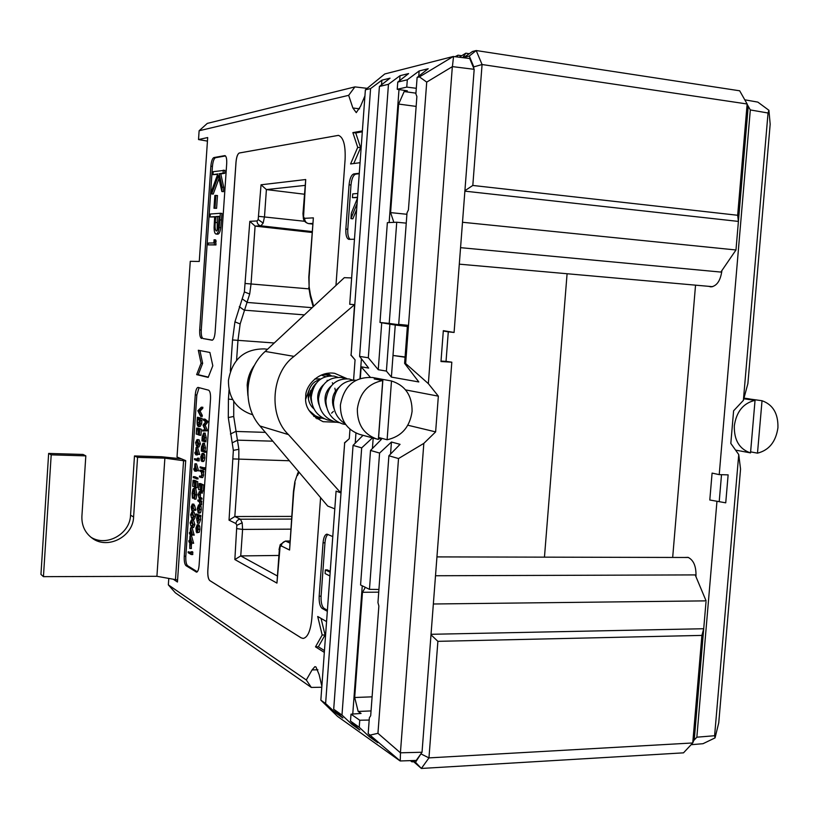 <?xml version="1.0" encoding="UTF-8"?>
<svg xmlns="http://www.w3.org/2000/svg" width="819" height="819" viewBox="0 0 819 819"><rect width="100%" height="100%" fill="white"/><g stroke="black" fill="none" stroke-linecap="round" stroke-linejoin="round"><path stroke-width="1.23" d="M48.649 453.439L83.057 454.453L85.821 455.866L51.198 454.852L48.649 453.439L40.95 574.395L43.438 576.658L51.198 454.852M90.755 537.11C106.327 547.307 130.037 534.039 130.549 515.182L134.48 455.958L137.561 457.36L164.875 458.149L156.92 576.3L43.438 576.658M181.449 458.855L161.64 456.756L134.48 455.958M85.821 455.866L81.9 516.318C81.583 525.522 84.992 532.79 92.117 538.144C107.565 549.958 133.108 536.711 133.599 516.984L137.561 457.36M177.58 579.995L156.92 576.3M175.471 579.668L183.558 460.718L164.875 458.149M183.558 460.718L185.678 460.984M249.693 294.021L244.379 291.922L249.826 221.335L255.088 226.095L251.054 283.917L249.693 294.021L240.151 323.955L237.96 340.428L236.578 360.268M233.743 401.249L233.722 416.462L238.861 449.293L238.8 459.561L234.828 516.523L291.666 516.41M321.857 686.22L319.113 674.6L315.96 666.963L314.906 666.646L312.08 669.911L317.905 669.778M348.659 95.332L199.119 130.753L207.299 123.393L354.914 86.896L348.659 95.332L352.887 107.995L356.275 112.643L360.514 106.337L364.936 95.854M326.085 373.607L329.658 375.522M335.493 391.052L334.858 388.206M333.057 383.947L332.33 382.77M325.522 376.638L321.273 375.082M336.353 422.246L323.075 421.693C310.217 415.161 304.443 406.746 305.753 396.447C305.006 386.752 318.11 370.546 334.736 373.341L347.102 378.706M331.398 375.798L327.508 373.362M188.196 551.75L190.94 553.388L191.052 551.76L192.629 551.771L192.772 554.535L191.185 554.524L188.124 552.692L188.196 551.75L191.001 552.487M191.339 544.266L191.38 548.495L189.803 548.495L189.762 544.256L191.339 544.266M190.008 535.974L191.585 535.984L193.622 543.325L189.906 542.096L189.824 543.314L188.892 541.513L188.954 540.56L189.66 540.97L190.008 535.974L192.035 543.314M191.431 542.966L189.824 543.314M191.359 520.024L193.519 520.219L194.902 524.621L193.581 527.549L191.451 527.375L190.09 522.86L191.359 520.024L193.315 524.6L191.994 527.538M193.632 504.166L194.727 505.794L195.71 510.319L194.123 510.288L193.069 506.859L191.892 510.647L191.175 506.869L192.332 504.146L194.123 510.288M194.113 510.247L193.468 510.667M194.553 458.65L197.348 459.787L197.451 458.149L199.037 458.2L199.181 460.913L197.594 460.872L194.492 459.602L194.553 458.65L197.379 459.203M196.048 447.543L197.625 447.583L199.703 454.535L195.956 453.634L195.874 454.862L194.922 453.235L194.994 452.283L195.7 452.559L196.048 447.543L198.116 454.494M197.502 454.248L197.451 454.903L195.874 454.862M198.065 434.756L198.096 429.606L196.898 429.187L196.232 434.101L196.642 428.132L198.218 428.183L201.351 429.269L200.942 435.268L199.037 435.104L199.375 430.047L198.413 429.719L198.065 434.756L199.058 434.797M197.379 417.26L202.098 418.335L201.607 423.832L200.082 426.566L198.311 426.474C197.318 425.921 196.939 423.945 197.154 420.546L197.379 417.26L200.512 418.274L200.02 423.771L198.505 426.515M196.079 513.912L200.819 515.54L200.757 516.502L198.73 516.267L198.976 519.666L197.512 523.146L196.591 518.458L197.266 515.509L196.007 514.864L196.079 513.912L199.222 515.52L199.16 516.482M200.379 516.502L200.573 519.686L199.304 523.218L197.707 523.198M199.498 500.01L201.812 501.136L201.74 502.088L199.805 501.904L200.051 503.992L201.658 504.023L201.515 504.821L199.918 504.791L199.386 501.873L197.84 500.941L197.901 499.989L199.498 500.01M201.454 502.088L201.658 504.023M199.13 492.526L198.782 497.276L200.409 498.218L200.338 499.18L199.212 498.638L198.229 494.574L199.324 491.554L202.426 492.199L202.354 493.161L199.447 492.536M200.43 492.977L200.379 497.307L202.006 498.249L201.945 499.211L200.338 499.18M200.481 490.448L200.501 485.217L199.283 484.674L198.618 489.588L199.027 483.568L200.624 483.599L203.798 485.032L203.388 491.083L201.454 490.898L201.812 485.81L200.829 485.37L200.481 490.448L201.484 490.468M199.549 476.034L201.167 476.617L201.761 474.795L201.331 471.867L199.887 471.099L199.949 470.137L201.546 470.178L203.87 471.16L203.798 472.123L201.781 471.908L202.037 475.092L203.634 475.133L202.651 477.641L199.478 476.986L199.549 476.034L201.505 476.228M203.419 472.123L203.634 475.133M200.174 466.85L202.498 467.823L202.426 468.785L200.112 467.813L200.174 466.85L203.757 467.721M204.801 467.751L204.77 469.553L203.173 469.512L203.225 467.71L204.863 467.751L203.225 467.71M203.593 453.491L204.596 454.709L204.822 457.944L204.136 460.923L203.276 461.445M205.026 433.138L206.204 437.704L205.886 441.83L201.955 440.919L202.191 436.752L203.685 433.087L204.607 437.643L204.279 441.779M199.078 387.663L196.836 394.983L185.821 556.234C185.626 561.169 186.22 564.332 187.592 565.694L197.307 571.764M205.047 419.144L208.159 421.601L205.211 425.307L207.524 430.774L202.631 431.029L202.692 430.067L205.067 429.832L203.03 425.174L205.62 421.826L203.378 420.045L203.45 419.082L205.047 419.144M204.32 443.325L205.508 447.901L204.791 450.89L206.193 451.423L206.132 452.395L201.259 451.085L201.494 446.908L202.989 443.274L203.911 447.85L203.194 450.839L204.596 451.371L204.525 452.344M199.99 504.944L201.095 506.429L201.269 509.602L200.686 512.377L199.99 513.083L198.188 513.011L197.287 508.384L198.567 504.883L199.488 506.398L199.672 509.572L198.393 513.063M198.587 524.795L199.693 526.115L199.908 529.391L199.242 532.289L196.785 532.688L197.113 525.675L196.222 528.101L196.325 532.012L195.936 528.071L197.174 524.733L198.096 526.095L198.311 529.381L197.041 532.759M202.856 407.258L202.784 408.292L200.061 411.077L202.303 415.397L202.232 416.421L200.645 416.359L197.829 410.739L201.269 407.197L202.856 407.258M197.021 439.598L199.027 439.752L200.43 443.908L198.935 447.041L196.949 446.908L195.567 442.629L197.021 439.598L198.843 443.857L197.348 446.99M194.932 463.83L196.519 463.871L198.587 470.894L194.84 469.932L194.758 471.15L193.816 469.492L193.878 468.54L194.594 468.847L194.932 463.83L197 470.853M196.386 470.587L196.345 471.191L194.758 471.15M194.902 476.709L198.014 478.081L197.942 479.033L193.264 477.61L193.325 476.668L194.902 476.709M194.492 487.121L194.512 481.951L193.325 481.408L192.67 486.271L193.069 480.323L194.656 480.354L197.758 481.746L197.348 487.735L195.444 487.561L195.792 482.524L194.83 482.094L194.492 487.121L195.475 487.141M196.939 494.84L195.976 499.16L194.39 499.129L195.045 494.604L193.857 489.25L192.424 493.427L194.001 493.458L194.257 497.471L194.021 498.208L192.434 498.177L192.107 493.284L192.946 489.178L193.878 488.288L195.721 488.39L196.939 494.84L195.362 494.819L194.39 499.129M194.646 490.131L194.001 493.458M193.878 488.288L195.721 488.39M191.933 511.906L194.072 512.09L195.465 516.472L194.123 519.42L192.004 519.246L190.643 514.762L191.933 511.906L193.878 516.451L192.537 519.41M190.561 527.866L192.137 527.886L194.185 535.186L190.469 533.988L190.377 535.206L189.445 533.415L189.506 532.473L190.213 532.872L190.561 527.866L192.598 535.176M191.984 534.838L190.377 535.206M405.088 356.971L392.997 355.466L391.39 377.098L386.394 371.079L389.875 324.16L395.26 325.041L392.997 355.466L405.067 357.227M407.842 425.225L435.626 431.889L423.832 443.376L400.419 752.804L422.031 752.251L451.812 362.193L440.98 361.537L443.325 330.661L454.084 332.463L474.181 69.318L452.416 66.615L426.719 82.105L405.651 363.534L404.606 363.37L418.816 381.951L391.39 377.098M454.084 332.463L448.29 331.849L446.038 361.363L451.812 362.193M422.031 752.251L416.216 760.441L400.235 760.964L368.181 733.568L369.359 717.782L370.69 715.734L378.869 606.029L377.948 602.62L388.902 455.763L398.525 458.548L377.948 733.312L400.419 752.804M426.719 82.105L419.441 76.894L453.245 56.491L469.707 58.507L474.181 69.318M567.086 273.741L544.461 557.155L567.086 273.741M416.154 106.409L398.638 104.064L390.591 212.612L393.867 222.358M406.91 214.281L390.591 212.612M378.726 592.157L362.479 592.28L354.688 697.501L358.169 711.465L361.066 713.451L351.003 714.158L359.746 720.229L369.195 720.055M372.092 696.836L354.688 697.501M396.734 222.236L389.22 323.413L379.985 322.471L387.367 222.635L396.734 222.236L406.255 223.137M415.939 93.161L404.166 91.544L398.638 104.064M416.308 88.298L406.767 87.101L397.225 89.291L407.33 90.837L404.166 91.544M371.048 710.923L358.169 711.465M365.346 587.336L362.479 592.28M378.931 589.465L369.461 589.363L360.565 584.971L370.516 450.44L379.586 453.061L391.441 442.014L400.061 444.338L388.902 455.763M362.377 130.907L352.866 132.617L357.708 147.348L350.583 163.954L360.053 162.694M326.576 621.59L317.7 616.482L322.184 635.032L315.499 646.856L324.324 652.395M359.285 173.27L353.798 173.915C351.341 174.836 349.764 178.47 349.068 184.807L345.853 229.033C345.618 235.114 346.621 238.544 348.863 239.343L354.473 239.24M332.78 536.568L326.945 534.142C324.887 534.572 323.597 537.459 323.055 542.813L319.175 596.191C318.949 602.456 319.942 606.541 322.164 608.425L327.324 611.312M335.964 285.452L345.096 159.562C345.669 145.27 343.448 137.203 338.431 135.37L239.312 152.989C237.623 153.818 236.517 156.849 235.995 162.111L207.801 570.587C207.606 575.767 208.251 579.105 209.766 580.579L301.105 637.837L303.194 638.441C307.729 637.438 310.606 630.732 311.844 618.335L320.587 497.635M212.807 365.745L209.899 352.467L198.311 350.256L201.075 363.216L196.652 374.631L208.19 377.395L212.807 365.745M203.122 338.554L212.09 340.213C213.626 339.834 214.629 337.182 215.11 332.238L226.699 163.626C226.904 158.866 226.3 156.194 224.918 155.61L213.902 157.555L215.479 157.729C213.943 158.497 212.93 161.394 212.438 166.4L201.269 330.016C201.075 334.971 201.689 337.817 203.122 338.554L212.52 340.12M201.546 338.452C200.123 337.715 199.508 334.869 199.703 329.914L201.269 330.016M212.438 166.4L210.862 166.226L199.703 329.914M210.862 166.226C211.353 161.22 212.367 158.323 213.902 157.555M187.592 565.694L186.026 565.694L196.56 572.153C197.86 571.816 198.71 569.533 199.099 565.284L210.514 399.181C210.708 394.072 210.063 391.072 208.579 390.172L198.044 387.407C196.632 387.766 195.7 390.274 195.26 394.912L184.255 556.224L185.821 556.234M186.026 565.694C184.654 564.332 184.06 561.169 184.255 556.224M199.119 130.753L198.526 139.558L207.688 137.541L199.263 261.466L190.274 261.302L177.017 457.002L185.708 460.626L177.447 582.022L173.362 579.279M168.786 578.449L168.345 584.868L306.296 679.995L311.302 687.428L175.379 592.833L168.345 584.868M312.08 669.911L306.296 679.995M334.797 508.865L327.723 506.06L259.951 425.982C242.014 405.814 244.502 369.85 265.192 351.433L344.328 277.661L351.648 277.938M198.526 139.558L207.453 141.114M215.684 239.885L215.981 244.942L208.18 244.891L208.302 243.038L213.872 242.946L214.087 239.742L215.684 239.885M220.342 213.278L219.205 227.528C218.53 231.695 217.526 233.876 216.196 234.039L216.032 234.039C214.793 233.732 214.148 231.552 214.097 227.498L214.68 216.666L210.084 216.974L210.288 214.015L220.342 213.278L221.949 213.431L220.813 227.672C220.127 231.849 219.123 234.019 217.793 234.183L217.516 234.162M214.66 216.922L210.084 216.974M225.501 155.938L215.479 157.729M211.66 193.919L211.937 189.967L217.813 173.925L212.981 174.642L213.186 171.673L224.908 170.301L224.703 173.321L220.792 173.894L223.741 187.356L223.444 191.666L221.836 191.503L218.386 175.614L211.66 193.919L213.247 194.072L219.001 178.45M217.659 174.355L212.981 174.642M217.475 195.516L216.595 208.313L213.974 208.241L214.854 195.465L217.475 195.516M379.412 86.466L359.592 356.408L368.315 357.76L388.462 84.296L379.412 86.466L390.039 78.163L381.879 80.19L370.587 88.575L351.095 355.098L354.545 304.658L294.052 356.378C271.294 372.747 268.284 415.704 288.472 434.613L340.786 492.854L344.666 442.956L325.614 703.531L320.843 700.163L337.53 716.379L399.938 760.841M363.022 435.319L353.061 445.382L333.702 709.234L341.984 715.089L351.986 724.457L359.838 730.016L350.491 721.089L351.003 714.158M353.061 445.382L361.681 447.88L341.984 715.089M360.309 378.409L361.159 366.799L370.29 377.211M386.394 371.079L378.255 369.707L368.315 357.76M359.592 356.408L368.663 368.079L361.159 366.799M405.579 389.895L438.349 396.161L435.626 431.889M405.651 363.534L428.347 383.64L438.349 396.161M361.681 447.88L372.461 437.868M378.429 438.513L381.439 439.332L370.516 450.44M423.832 443.376L398.525 458.548M419.441 76.894L417.117 77.447L428.194 68.735L419.133 70.977L407.309 79.791L397.768 82.074L397.225 89.291M407.309 79.791L406.767 87.101M359.746 720.229L359.224 727.252L350.491 721.089M379.586 453.061L369.461 589.363M404.606 363.37L407.463 325.256L398.699 324.365L407.012 212.868L408.425 209.899L416.881 96.56L415.888 93.898L417.117 77.447M370.301 735.063L377.948 733.312M452.334 66.708L428.347 383.64M316.892 418.775L322.747 417.997M331.603 413.155L333.374 411.435M370.587 88.575L365.376 89.824L349.723 304.279L354.545 304.658M340.786 492.854L336.087 491.124L320.843 700.163M350.86 355.057L355.067 359.848L353.573 380.149M349.979 429.217L349.283 438.687L344.441 442.895M453.245 56.491L384.776 73.966L365.376 89.824M321.785 687.243L311.302 687.428M354.914 86.896L367.035 88.329M285.401 541.072L280.272 544.615L276.945 583.108L234.858 559.551L240.745 555.927L278.614 555.456M304.985 185.401L266.4 189.578L304.361 194.216M263.155 223.096L258.19 219.564L261.046 184.787L266.4 189.578L264.506 216.666L263.155 223.096L260.913 225.829L255.088 226.095L311.988 232.473M199.928 350.563L202.651 363.308L198.218 374.713L208.302 377.119M198.218 374.713L196.652 374.631M202.651 363.308L201.075 363.216M338.421 135.36L239.353 152.999C237.664 153.818 236.558 156.859 236.036 162.111L207.842 570.587C207.647 575.767 208.292 579.105 209.807 580.579L301.146 637.837L303.153 638.441M327.958 534.449C326.351 535.698 325.358 538.492 324.969 542.823L321.089 596.171C320.864 602.436 321.857 606.51 324.089 608.404L327.395 610.247M329.903 575.972L325.092 573.556L325.358 569.891L327.283 569.881L330.241 571.345M359.254 173.72L355.722 174.13C353.255 175.051 351.679 178.675 350.993 185.012L347.778 229.218C347.522 234.541 348.321 237.909 350.174 239.322M356.634 209.644L352.866 218.806L350.931 218.622L351.331 213.227L357.463 198.218M357.504 197.614L352.457 197.666L352.733 193.908L357.811 193.458M321.048 618.406L325.071 634.981L318.356 646.795L324.457 650.593M318.356 646.795L315.499 646.856M325.071 634.981L322.184 635.032M362.305 131.798L355.743 132.965L360.616 147.696L353.788 163.524M360.616 147.696L357.708 147.348M355.743 132.965L352.866 132.617M397.768 82.074L408.609 73.577L400.02 75.696L388.462 84.296M325.614 703.531L335.411 712.694L342.874 717.987L333.702 709.234M359.224 727.252L369.441 736.824L377.713 742.69L368.181 733.568M453.552 56.46L452.416 66.615M400.481 752.896L400.235 760.964M308.353 398.515L310.749 390.417M319.471 417.833L315.663 417.915M332.821 404.995L333.476 403.767M355.067 359.848L351.095 355.098M344.666 442.956L349.283 438.687M391.441 442.014L390.54 454.084M389.22 323.413L407.412 325.942M400.204 324.621L400.153 325.204M407.412 325.849L398.699 324.365M419.133 70.977L418.744 76.167M369.584 734.909L369.441 736.824M373.188 438.073L372.42 448.505M362.254 585.81L352.764 714.035M352.119 722.645L351.986 724.457M389.875 324.16L379.985 322.471M400.02 75.696L399.652 80.59M398.996 89.558L389.148 222.553M381.726 322.768L378.255 369.707M381.879 80.19L381.541 84.807M361.414 358.742L359.961 378.521M355.958 433.056L355.211 443.222M335.534 710.994L335.411 712.694M359.592 108.825L352.887 107.995M294.871 481.705L297.676 473.433L294.871 481.705L293.448 491.502L289.578 550.03L281.286 545.935L280.026 546.754M276.945 583.108L279.31 549.887M235.933 523.556C236.363 520.925 237.848 519.471 240.397 519.205L242.178 522.757L236.824 525.337L235.933 523.556L229.033 520.157L234.828 516.523L240.397 519.205L291.472 519.072M309.111 286.609L308.794 277.17L313.36 217.854L309.111 277.17L309.111 286.609L310.442 294.717L313.657 306.255M303.399 218.693L302.969 213.636L305.712 179.535L303.542 216.974L304.648 218.325L313.36 217.854M357.534 197.256L352.457 197.666M357.064 203.644L350.931 218.622M325.358 569.891L330.17 572.276M223.3 170.127L223.096 173.147L219.195 173.73L222.133 187.193L223.741 187.356M222.133 187.193L221.836 191.503M219.195 173.73L220.792 173.894M223.096 173.147L224.703 173.321M215.878 195.352L215.008 208.149L216.595 208.313M215.008 208.149L213.974 208.241M219.082 216.359L215.704 216.595L215.284 222.43C214.783 227.232 215.151 230.108 216.4 231.04C217.762 230.047 218.509 227.191 218.663 222.502L219.082 216.359M216.196 234.039L217.793 234.183M219.205 227.528L220.813 227.672M219.072 216.625L217.301 216.748L217.189 230.415M215.704 216.595L217.301 216.748M215.284 222.43L216.881 222.573M214.087 239.742L214.65 240.95L216.247 241.093M214.65 240.95L214.383 244.799L215.981 244.942M214.383 244.799L208.18 244.891M395.26 325.041L407.371 326.474M443.294 331.009L448.29 331.849M441.011 361.087L446.038 361.363M203.45 419.082L206.552 421.539L203.614 425.245L205.927 430.712L207.524 430.774M205.927 430.712L202.631 431.029M205.938 430.569L207.535 430.63M203.614 425.245L205.211 425.307M206.552 421.672L208.149 421.734M206.552 421.539L208.159 421.601M204.32 437.551L203.522 434.039L202.477 436.885L203.173 440.387L204.32 437.551M204.351 440.806L205.948 440.868M203.911 440.653L205.518 440.704M204.607 437.643L206.204 437.704M203.685 433.087L205.282 433.149M204.269 435.575L204.126 438.964M202.477 436.885L204.074 436.947M203.614 447.758L202.815 444.226L201.781 447.051L202.477 450.563L203.614 447.758M204.596 451.371L206.193 451.423M203.194 450.839L204.791 450.89M203.911 447.85L205.508 447.901M202.989 443.274L204.586 443.335M203.562 445.751L203.429 449.14M201.781 447.051L203.378 447.102M201.105 456.91L201.208 460.79L200.809 456.92L202.129 453.419L202.989 454.658L203.214 457.893L201.863 461.435L202.16 454.391L201.105 456.91L201.986 456.941M202.436 454.606L202.027 460.554L202.928 457.831L202.436 454.606M202.539 460.872L204.136 460.923M203.214 457.893L204.822 457.944M202.989 454.658L204.596 454.709M202.273 453.45L203.87 453.501M201.208 460.79L201.72 460.8M203.255 467.71L203.45 468.703L205.047 468.755M203.194 469.502L204.74 469.543M203.45 468.703L203.173 469.512M202.498 467.823L203.102 467.833M202.426 468.785L202.948 468.796M199.949 470.137L203.87 471.16M202.037 475.092L201.054 477.6M202.273 471.12L202.201 472.082M199.027 483.568L203.798 485.032M198.935 489.742L200.194 489.762M202.201 484.991L201.781 491.052M199.324 491.554L201.31 491.687M199.713 491.656L202.426 492.199M200.409 498.218L202.006 498.249M198.782 497.276L200.379 497.307M198.515 494.717L200.112 494.748M200.819 492.168L200.757 493.13M197.901 499.989L201.812 501.136M200.051 503.992L199.918 504.791M200.215 501.105L200.143 502.067M199.386 509.428L198.536 505.845L197.563 508.517L198.259 512.049L199.386 509.428M199.488 506.398L201.095 506.429M199.672 509.572L201.269 509.602M198.751 504.924L200.348 504.954M199.089 512.356L200.686 512.377M199.314 507.36L199.232 510.626M197.563 508.517L199.16 508.538M198.7 519.512L197.84 515.847L196.877 518.581L197.574 522.184L198.7 519.512M199.222 515.52L200.819 515.54M198.976 519.666L200.573 519.686M198.628 517.383L198.546 520.689M196.877 518.581L198.474 518.601M197.543 525.962L197.133 531.889L198.024 529.279L197.543 525.962M196.222 528.101L197.103 528.112M197.645 532.278L199.242 532.289M198.311 529.381L199.908 529.391M198.096 526.095L199.693 526.115M197.389 524.784L198.976 524.805M196.325 532.012L196.836 532.012M201.269 407.197L201.198 408.22L198.485 411.005L200.716 415.335L202.303 415.397M200.716 415.335L200.645 416.359M198.485 411.005L200.061 411.077M201.198 408.22L202.784 408.292M197.635 418.314L197.43 422.594L198.515 425.552L199.764 423.116L200.123 419.123L197.635 418.314M200.02 423.771L201.607 423.832M200.512 418.274L202.098 418.335M199.191 418.816L199.324 424.764M197.43 422.594L199.007 422.655M196.642 428.132L201.351 429.269M196.55 434.213L197.778 434.265M199.764 429.207L199.355 435.217M197.379 440.642L195.884 442.782L196.263 445.26L197.359 446.027L198.526 443.765L197.379 440.642M197.44 439.69L199.027 439.752M198.843 443.857L200.43 443.908M197.932 440.991L197.461 442.833L198.044 445.608M195.884 442.782L197.461 442.833M196.263 445.26L197.84 445.311M197.021 445.956L197.645 445.976M196.243 449.529L196.028 452.692L197.379 453.214L196.243 449.529M198.126 454.299L199.713 454.34M194.994 452.283L195.721 452.303M196.028 452.692L197.225 452.723M197.451 458.149L197.737 458.906L199.324 458.947M197.737 458.906L197.594 460.872M195.127 465.827L194.912 468.98L196.263 469.553L195.127 465.827M197.01 470.659L198.597 470.7M193.878 468.54L194.615 468.56M194.912 468.98L196.089 469.011M193.325 476.668L198.014 478.081M196.427 478.04L196.355 478.992M193.069 480.323L197.758 481.746M192.987 486.425L194.205 486.445M196.171 481.715L195.761 487.704M194.134 488.349L195.362 494.819M192.424 493.427L192.68 497.44L194.257 497.471M192.68 497.44L192.434 498.177M192.721 507.616L192.168 505.067L191.492 507.084L191.943 509.684L192.721 507.616M194.338 509.643L195.925 509.664M192.332 504.146L193.908 504.166M191.492 507.084L192.741 507.094M192.434 513.022L190.95 514.956L191.318 517.495L192.516 518.427L193.56 516.318L192.434 513.022M192.496 512.07L194.072 512.09M193.878 516.451L195.465 516.472M192.895 513.359L193.182 517.946M190.95 514.956L192.526 514.977M191.318 517.495L192.905 517.516M192.066 518.304L192.874 518.314M191.871 521.15L190.397 523.065L190.766 525.603L191.963 526.566L192.997 524.457L191.871 521.15M191.933 520.198L193.519 520.219M193.315 524.6L194.902 524.621M192.332 521.478L192.639 526.064M190.397 523.065L191.974 523.085M190.766 525.603L192.342 525.624M191.513 526.422L192.342 526.433M190.745 529.903L190.53 533.046L191.861 533.783L190.745 529.903M192.608 534.981L194.195 535.002M189.506 532.473L190.243 532.483M190.53 533.046L191.656 533.056M190.192 538.011L189.977 541.154L191.308 541.912L190.192 538.011M192.055 543.13L193.632 543.13M188.954 540.56L189.691 540.571M189.977 541.154L191.093 541.154M189.762 544.256L191.656 544.451M190.08 544.44L189.803 548.495M191.052 551.76L191.318 552.569L192.905 552.579M191.318 552.569L191.185 554.524M267.516 349.273L264.312 348.904C244.123 348.863 232.176 359.367 228.45 380.425C228.317 396.703 235.35 407.79 249.56 413.687L252.795 414.793M254.76 364.813C250.286 370.792 247.747 377.528 247.164 385.043L247.87 395.352M326.791 374.703L323.055 374.416L330.333 375.798M331.634 420.69L327.846 420.055C317.219 416.431 311.681 408.824 311.22 397.235C313.36 382.422 320.976 375.378 334.06 376.095L337.684 377.221M327.856 420.055C317.229 416.431 311.681 408.824 311.23 397.235C313.36 382.422 320.976 375.378 334.06 376.095L334.06 376.095M339.138 422.635L335.258 421.99C324.529 418.335 318.929 410.636 318.468 398.914C320.618 383.927 328.296 376.791 341.492 377.508L345.208 378.675M335.268 421.99C324.529 418.335 318.929 410.636 318.468 398.914C320.618 383.927 328.296 376.791 341.503 377.518M345.7 424.518L342.844 423.976C332.002 420.28 326.351 412.5 325.88 400.634C328.05 385.473 335.79 378.245 349.109 378.962L352.907 380.17M342.844 423.976L342.854 423.976C332.012 420.28 326.351 412.5 325.88 400.634C328.05 385.473 335.8 378.245 349.109 378.972M317.137 416.922L313.779 416.38M320.608 418.161L314.107 415.223L308.917 410.339L315.847 416.277L324.304 418.785M382.913 379.422L391.492 380.989C405.344 385.473 412.213 395.618 412.08 411.414C409.838 427.108 401.515 436.547 387.111 439.752L378.603 437.469L382.913 379.422L372.676 377.528C354.77 376.597 344.021 385.759 340.407 405.016C340.315 420.055 346.775 429.862 359.787 434.449L378.358 439.434L382.729 380.518C368.13 383.507 359.674 392.987 357.34 408.968C357.227 424.385 363.81 434.439 377.088 439.127M381.726 379.177L374.232 378.962L382.729 380.518M345.198 423.781C337.52 418.929 333.609 411.803 333.466 402.395C335.155 388.39 342.147 380.978 354.432 380.17L355.712 380.415M387.111 439.752L391.492 380.989M354.432 380.17L355.927 380.303L354.432 380.17M313.933 408.835C303.798 400.44 308.149 382.063 319.41 379.965M335.032 391.758L335.155 393.816M333.517 401.085L332.514 402.968M334.336 409.48C330.876 400.604 332.401 393.243 338.912 387.407M326.648 407.289C323.495 398.812 324.969 391.748 331.071 386.077M319.144 405.129C316.277 397.061 317.7 390.284 323.413 384.797M311.804 403.009C309.224 395.342 310.596 388.861 315.919 383.558M314.803 378.992L319.963 378.9M309.715 388.288L305.712 399.119M460.565 247.666L720.863 272.072L735.974 249.979L738.41 221.417L737.663 215.274L747.143 103.993L482.074 64.527L472.809 185.452L737.663 215.274M459.275 57.187L465.837 53.194L462.766 57.627M469.277 53.716L465.837 53.194M455.108 56.654L458.026 55.18L456.848 56.869M461.404 55.692L458.026 55.18M448.894 57.596L450.296 57.238M462.5 222.266L735.974 249.979M464.875 191.155L738.41 221.417L748.116 107.432L747.143 103.993L739.68 90.796L476.197 50.543L482.074 64.527L473.802 66.882L469.297 56.04L462.899 57.637M472.809 185.452L464.916 190.694M464.045 57.35L472.471 51.495L476.197 50.543L469.297 56.04M473.699 68.151L473.802 66.882M755.046 400.348C743.365 403.091 736.455 411.578 734.315 425.819C734.008 440.141 739.414 449.16 750.521 452.897L755.046 400.348L743.806 398.792M750.276 399.692L750.327 399.109L748.371 398.73L743.836 398.679M750.327 399.109L762.028 400.726C773.003 404.658 778.306 413.667 777.927 427.774C775.859 441.789 769.051 450.245 757.493 453.153L750.603 451.863M750.521 452.897L740.56 451.023M757.493 453.153L762.028 400.726M695.966 576.719C696.345 566.584 693.713 560.135 688.073 557.36L684.53 557.473M708.67 286.322L710.923 286.885C716.881 286.066 720.546 280.61 721.928 270.526M716.922 501.719L696.846 737.192L714.608 735.728L738.738 454.555L730.814 443.407L733.609 410.79L743.386 400.358L747.89 383.568L770.177 124.201L768.918 110.289L768.048 113.012L750.317 109.941L719.225 474.631L712.09 473.095L709.797 499.999L725.736 502.825L709.797 499.999M750.317 109.941L747.327 104.658M672.675 557.442L695.536 285.155M693.703 740.55L696.846 737.192M714.608 735.728L715.048 737.899L718.744 722.829L740.55 469.103L738.738 454.555M743.386 400.358L768.048 113.012M719.225 474.631L728.132 474.866L725.736 502.825M744.768 99.805L757.831 102.109L768.918 110.289M715.048 737.899L702.999 743.703L691.113 744.706M719.246 501.259L721.519 474.692M433.353 603.992L706.091 600.859L695.208 574.907L435.503 575.747M411.128 760.605L411.926 761.834L413.554 761.742M411.926 761.834L410.36 760.636M706.091 600.859L703.716 628.736L431.04 634.295M701.903 635.401L437.889 641.338L428.961 757.892L692.741 742.966L701.903 635.401L703.716 628.736L694.328 738.984L692.741 742.966L683.496 752.845L421.365 768.457L412.356 760.564M430.999 634.797L437.889 641.338M412.981 760.554L415.499 762.305L421.396 753.132M421.324 754.094L428.961 757.892L421.365 768.457L415.499 762.305M130.549 515.182L133.599 516.984M312.059 231.572L260.913 225.829C258.405 225.276 257.115 223.648 257.053 220.946L258.19 219.564M230.354 371.171L232.524 339.957L234.93 321.857L244.379 291.922M242.363 298.955L247.256 302.446L312.121 307.678M234.93 321.857L240.151 323.955M239.281 306.675L244.154 310.155L304.392 314.885M312.643 223.444L308.558 223.618C305.702 222.768 303.992 221.15 303.419 218.775L303.542 216.974M238.861 449.293L233.354 450.368L228.286 417.567L228.429 399.078L232.719 399.559M228.286 417.567L233.722 416.462M229.033 520.157L233.354 450.368M233.292 458.927L289.383 460.759M242.178 522.757L242.598 529.412L240.745 555.927L277.16 575.859M234.858 559.551L236.824 525.337M237.019 528.664L242.598 529.412L290.755 529.156M289.906 541.001L285.473 541.062L289.762 542.977M281.286 545.935C281.746 543.089 283.343 541.502 286.066 541.195L289.895 541.144M304.648 218.325C304.709 221.263 306.081 223.034 308.763 223.628L312.592 224.068M258.835 216.359L304.627 221.284M245.505 283.507L308.927 288.872M274.263 342.987L232.524 339.957M265.346 432.371L235.708 431.439L230.436 434.05M232.361 442.772L237.653 440.161L272.809 441.175M196.099 572.01L197.01 572.01M196.836 394.983L195.26 394.912M228.429 399.078L229.064 389.803M249.826 221.335L257.053 220.946M261.046 184.787L305.712 179.535M299.068 472.215L297.481 475.491M295.065 482.698L293.755 491.738L289.578 550.03M324.089 608.404L322.164 608.425M321.089 596.171L319.175 596.191M324.969 542.823L323.055 542.813M347.778 229.218L345.853 229.033M350.993 185.012L349.068 184.807M355.722 174.13L353.798 173.915M288.472 434.613L259.951 425.982M294.052 356.378L265.192 351.433M312.592 224.089L308.21 223.526M313.165 306.716L310.299 296.417L310.442 294.717M219.891 219.871L221.499 220.024M200.635 476.504L201.32 476.525M199.334 497.706L200.931 497.737M200.368 420.423L201.955 420.485M197.553 419.533L199.13 419.594M193.151 505.773L194.727 505.794M280.221 544.717L279.033 549.59M297.676 473.433L298.556 471.611M308.783 287.346L310.299 296.417M217.629 234.183L216.032 234.039M205.149 433.128L203.552 433.067M204.443 443.304L202.846 443.253M203.46 461.486L201.863 461.435M203.716 453.47L202.129 453.419M200.164 504.903L198.567 504.883M198.771 524.744L197.174 524.733M193.765 504.135L192.178 504.105M193.622 510.708L192.045 510.677M327.969 380.497L327.088 380.323M459.305 264.158L712.643 286.681M743.99 398.126L748.371 398.73M735.575 450.102L739.741 450.89M688.431 557.483L436.947 556.9"/></g></svg>
